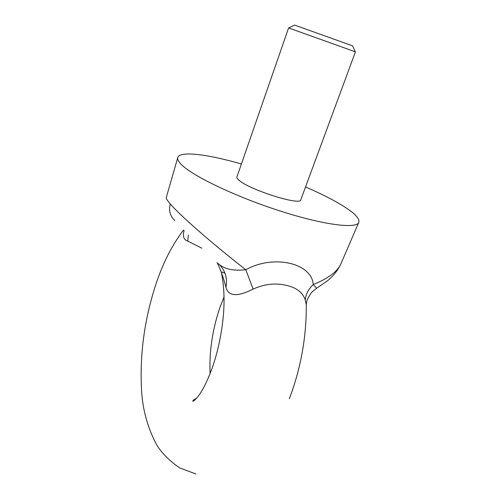 <?xml version="1.0" encoding="UTF-8"?>
<svg xmlns="http://www.w3.org/2000/svg" width="500" height="500" viewBox="0 0 500 500"><rect width="100%" height="100%" fill="white"/><g stroke="black" fill="none" stroke-linecap="round" stroke-linejoin="round"><path stroke-width="0.75" d="M289.325 398.756C300.819 368.575 306.475 337.25 306.294 304.769L305.281 300.019C302.675 292.306 296.225 287.387 285.925 285.275C275.181 282.8 264.262 284.075 253.156 289.094C237.406 297.031 228.337 296.444 225.95 287.325C223.331 277.244 220.362 268.956 217.044 262.462M294.544 25.069L352.65 45.875M355.431 51.85L288.6 27.925L236.906 176.969C236.65 177.731 237.325 178.8 238.925 180.169C249.019 189.688 300.881 206.062 300.775 199.838L355.431 51.85M305.531 186.95C323.931 194.913 338.231 202.419 348.438 209.469C356.306 215.012 359.762 219.294 358.806 222.325C356.688 229.081 323.894 225.081 280.106 210.987C236.356 196.969 193.188 176.344 181.675 164.85C178.512 161.762 177.219 159.319 177.787 157.506L166.281 197.5C165.987 198.375 167.312 200.525 170.269 203.938C180.256 215.662 213.475 244.6 245.8 269.75C273.856 254.106 311.9 263.212 313.238 284.544C328.231 278.512 337.45 271.606 340.894 263.831C337.675 270.656 333.081 276.406 327.1 281.075L316.694 288.194M305.281 300.019C305.712 294.306 308.363 289.15 313.238 284.544L316.619 288.238L311.925 292.044C308.337 296.925 306.512 300.694 306.456 303.344L306.294 304.756M177.787 157.506C179.825 150.7 207.794 154.256 241.406 163.994M201.869 248.194L187.712 241.069C183.713 239.781 182.519 236.306 184.119 230.644M218.225 263.55C223.969 269.069 233.162 271.137 245.8 269.75L253.156 289.094M188.369 234.969L187.712 241.069M225.95 287.325C227.569 278.725 225.506 271.288 219.762 265.006M174.862 220.569C170.131 216.188 168.6 210.644 170.269 203.938M210.1 373.619C209.112 351.625 212.45 329.4 220.106 306.944L224.056 296.994M352.619 45.8L355.269 51.775M195.912 473.988L179.812 467.975C170.1 461.4 162.45 453.819 156.862 445.231C147.812 428.263 142.725 410.169 141.606 390.95C139.575 355.431 144.262 320.094 155.669 284.938C162.787 263.288 172.075 244.988 183.538 230.044M225.012 273.356C222.844 272.213 221.669 271.844 221.494 272.231C221.225 273.181 225.594 288.5 223.444 314.562C221.681 334.131 217.806 352.294 211.825 369.044C207.131 381.581 202.494 390.769 197.913 396.613C194.569 400.481 192.862 401.944 192.806 401C193.038 400.294 194.294 399.375 196.588 398.237M340.894 263.825L358.806 222.325M294.619 25.031L288.781 27.969"/></g></svg>
